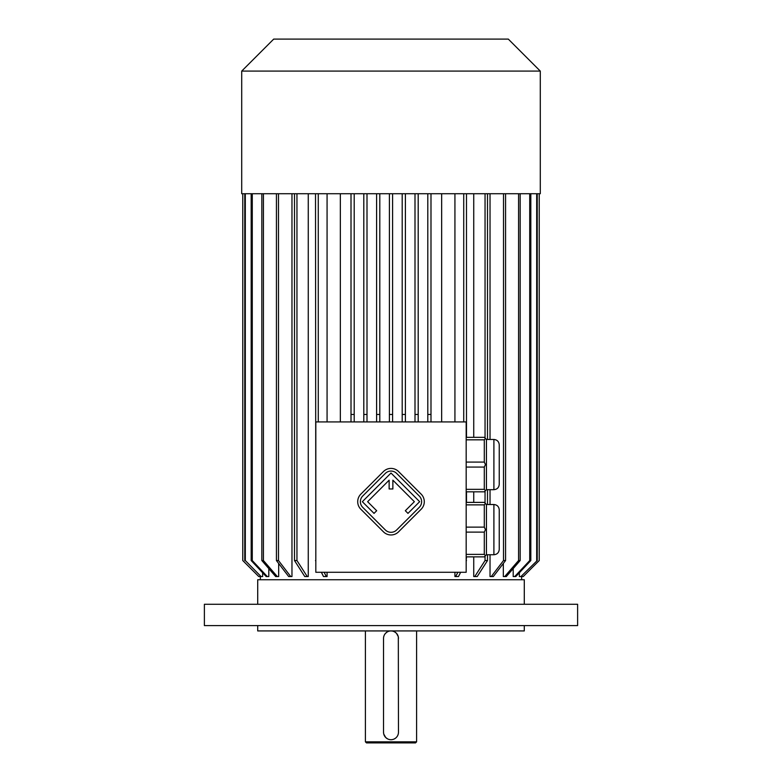 <?xml version="1.0" encoding="UTF-8"?>
<svg xmlns="http://www.w3.org/2000/svg" width="782" height="782" viewBox="0 0 782 782"><rect width="100%" height="100%" fill="white"/><g stroke="black" fill="none" stroke-linecap="round" stroke-linejoin="round"><path stroke-width="1.17" d="M466.18 421.928L315.82 421.928L315.82 572.277L466.18 572.277L466.18 421.928M493.901 439.464C497.147 439.787 498.916 441.566 499.239 444.802L499.239 484.361C498.916 487.597 497.147 489.376 493.901 489.688L493.901 439.464L486.443 439.464L486.443 489.688L484.302 491.819L466.18 491.819M486.443 439.464L484.302 437.334L466.18 437.334M466.18 462.094L484.302 462.094L485.466 464.576L484.302 467.069L484.302 489.337L466.18 489.337M484.302 467.069L466.18 467.069M484.302 489.337L485.466 490.666M485.466 464.576L486.443 464.576M484.302 462.094L484.302 439.826L466.18 439.826M485.466 438.487L484.302 439.826M493.901 504.517C497.147 504.83 498.916 506.609 499.239 509.844L499.239 549.404C498.916 552.649 497.147 554.418 493.901 554.741L493.901 504.517L486.443 504.517L486.443 554.741L484.302 556.872L466.18 556.872M486.443 504.517L484.302 502.386L466.18 502.386M466.18 527.136L484.302 527.136L484.302 504.869L466.18 504.869M485.466 503.54L484.302 504.869M484.302 527.136L485.466 529.629L484.302 532.112L466.18 532.112M486.443 529.629L485.466 529.629M484.302 532.112L484.302 554.379L466.18 554.379M484.302 554.379L485.466 555.719M389.397 421.928L389.397 414.46L392.603 414.46L392.603 193.721L392.603 421.928M340.346 421.928L340.346 193.721M441.654 193.721L441.654 421.928M521.623 576.412L521.633 579.745M519.356 572.756L519.356 576.549L520.929 576.549L537.244 560.547L520.929 576.549M513.197 568.592L513.197 576.549L514.703 576.549L529.727 560.547L530.822 560.547L515.797 576.549L514.703 576.549M503.325 563.49L503.325 576.549L504.703 576.549L518.564 560.547L520.157 560.547L506.306 576.549L504.703 576.549M490.031 193.721L490.031 439.464M490.031 489.688L490.031 504.517M490.031 554.741L490.031 576.549L491.262 576.549L503.51 560.547L505.573 560.547L493.315 576.549L491.262 576.549M473.736 193.721L473.736 437.334M473.736 491.819L473.736 502.386M473.736 556.872L473.736 576.549L474.762 576.549L485.045 560.547L487.499 560.547L477.216 576.549L474.762 576.549M454.928 193.721L454.928 421.928M454.928 572.277L454.928 576.549L455.72 576.549L457.861 572.277M327.072 193.721L327.072 421.928M327.072 572.277L327.072 576.549L323.504 576.549L321.373 572.277M308.264 193.721L308.264 576.549L307.238 576.549L296.955 560.547L296.955 193.721M291.969 193.721L291.969 576.549L290.738 576.549L278.49 560.547L278.49 193.721M278.675 563.49L278.675 576.549L277.297 576.549L263.436 560.547L263.436 193.721M268.803 568.592L268.803 576.549L267.297 576.549L252.273 560.547L252.273 193.721M262.644 572.756L262.644 576.549L261.071 576.549L245.313 560.547L245.313 193.721M260.377 576.412L260.367 579.745M257.708 604.271L257.708 579.745L524.292 579.745L524.292 604.271M294.501 193.721L294.501 560.547L296.955 560.547M307.238 576.549L304.785 576.549L294.501 560.547M290.738 576.549L288.685 576.549L276.427 560.547L278.49 560.547M276.427 193.721L276.427 560.547M277.297 576.549L275.694 576.549L261.843 560.547L263.436 560.547M261.843 193.721L261.843 560.547M267.297 576.549L266.203 576.549L251.178 560.547L252.273 560.547M251.178 193.721L251.178 560.547M261.071 576.549L245.313 560.547M244.756 193.721L244.756 560.547M258.774 576.549L242.772 560.547L242.772 193.721L242.782 560.547L258.783 576.549L260.377 576.549M523.226 576.549L539.228 560.547L539.228 193.721L539.218 560.547L523.226 576.549L521.623 576.549M536.687 193.721L536.687 560.547M537.244 193.721L537.244 560.547M529.727 193.721L529.727 560.547M530.822 193.721L530.822 560.547M518.564 193.721L518.564 560.547M520.157 193.721L520.157 560.547M503.51 193.721L503.51 560.547M505.573 193.721L505.573 560.547M485.045 193.721L485.045 438.076M485.045 491.086L485.045 503.119M485.045 556.129L485.045 560.547M487.499 193.721L487.499 439.464M487.499 489.688L487.499 504.517M487.499 554.741L487.499 560.547M315.508 193.721L315.82 560.547M318.274 193.721L318.274 421.928M315.82 561.183L315.508 560.547M324.139 572.277L326.28 576.549M463.726 193.721L463.726 421.928M466.492 556.872L466.18 560.547M466.492 193.721L466.492 437.334M466.492 491.819L466.492 502.386M466.492 560.547L466.18 561.183M460.627 572.277L458.496 576.549L455.72 576.549M414.998 193.721L414.998 421.928M414.998 414.46L418.194 414.46L418.194 193.721M418.194 421.928L418.194 414.46M402.192 193.721L402.192 421.928M402.192 414.46L405.399 414.46L405.399 193.721M405.399 421.928L405.399 414.46M389.397 193.721L389.397 414.46M376.601 193.721L376.601 421.928M376.601 414.46L379.808 414.46L379.808 193.721M379.808 421.928L379.808 414.46M363.806 193.721L363.806 421.928M363.806 414.46L367.002 414.46L367.002 193.721M367.002 421.928L367.002 414.46M351.01 193.721L351.01 421.928M351.01 414.46L354.207 414.46L354.207 193.721M354.207 421.928L354.207 414.46M427.793 193.721L427.793 421.928M427.793 414.46L430.99 414.46L430.99 193.721M430.99 421.928L430.99 414.46M391 71.094L540.294 71.094L540.294 193.721L241.706 193.721L241.706 71.094L391 71.094M241.706 71.094L273.7 39.1L508.3 39.1L540.294 71.094M493.901 554.741L486.443 554.741M493.901 489.688L486.443 489.688M204.385 625.6L577.615 625.6L577.615 604.271L204.385 604.271L204.385 625.6M257.708 625.6L257.708 630.927L524.292 630.927L524.292 625.6M398.468 638.395A7.468 7.468 0 0 0 391 630.927A7.468 7.468 0 0 0 383.532 638.395L383.532 732.235A7.468 7.468 0 0 0 391 739.704A7.468 7.468 0 0 0 398.468 732.235L398.321 636.959M416.591 741.835L365.409 741.835L366.475 742.9L415.525 742.9L416.591 741.835L416.591 630.927M383.532 732.235L383.679 733.672M383.767 734.083L385.712 737.504L387.452 738.804M392.134 739.616L392.799 739.479M393.19 739.371L393.991 739.078M394.236 738.961L395.418 738.247M396.318 737.475L396.973 736.712M397.764 735.383L398.018 734.767M398.233 636.558L396.542 633.4M396.259 633.097L394.548 631.827M394.177 631.641L392.877 631.172M392.075 631.006L390.531 630.947M389.866 631.015L389.201 631.152M388.81 631.26L388.009 631.553M387.129 632.012L385.487 633.361M385.223 633.674L384.441 634.828M384.099 635.551L383.767 636.538M383.757 636.587L383.62 637.271M421.166 509.229A10.665 10.665 0 0 0 421.166 494.146L398.537 471.526A10.665 10.665 0 0 0 383.463 471.526L360.834 494.146A10.665 10.665 0 0 0 360.834 509.229L383.463 531.848A10.665 10.665 0 0 0 398.537 531.848L421.166 509.229M419.279 507.342A7.996 7.996 0 0 0 419.279 496.032L396.66 473.413A7.996 7.996 0 0 0 385.34 473.413L362.721 496.032A7.996 7.996 0 0 0 362.721 507.342L385.34 529.961A7.996 7.996 0 0 0 396.66 529.961L419.279 507.342M405.33 510.734L407.969 513.373L419.651 501.692L391 473.032L362.349 501.692L374.031 513.373L376.67 510.734L367.628 501.692L389.133 480.177L389.133 488.975L392.867 488.975L392.867 480.177L414.372 501.692L405.33 510.734M365.409 741.835L365.409 630.927"/></g></svg>
